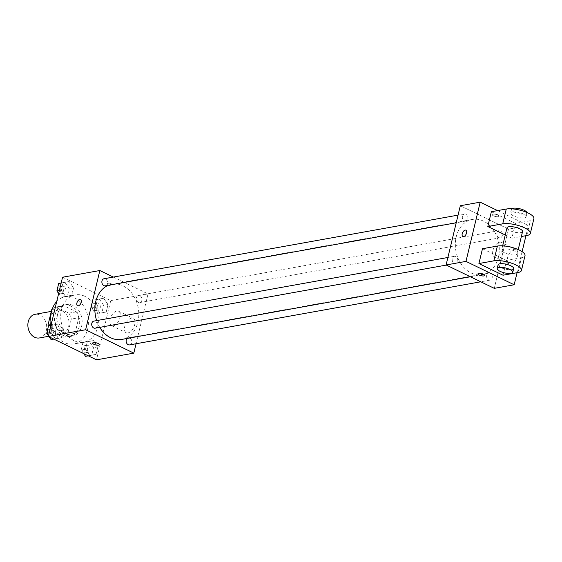 <?xml version="1.0" encoding="UTF-8"?>
<svg xmlns="http://www.w3.org/2000/svg" width="562" height="562" viewBox="0 0 562 562"><rect width="100%" height="100%" fill="white"/><g stroke="black" fill="none" stroke-linecap="round" stroke-linejoin="round"><path stroke-width="0.42" stroke-dasharray="2.81 2.11" d="M39.403 337.952A12.013 9.322 79.8 0 0 46.695 327.541A12.013 9.322 79.8 0 0 39.944 315.022A12.013 9.322 79.8 0 0 35.153 314.298M62.319 310.997A12.013 9.322 79.8 0 0 57.528 310.28A12.013 9.322 79.8 0 0 50.475 323.754A12.013 9.322 79.8 0 0 61.778 333.933A12.013 9.322 79.8 0 0 69.063 323.522A12.013 9.322 79.8 0 0 62.319 310.997M51.191 324.576L55.448 323.81A15.504 12.034 79.8 0 0 57.879 329.718L70.559 335.872A15.504 12.034 79.8 0 0 75.027 333.308L78.764 317.72L71.311 319.061L67.566 334.643A15.504 12.034 79.8 0 1 63.099 337.214L50.425 331.06A15.504 12.034 79.8 0 1 48.346 326.487M78.764 317.72A15.504 12.034 79.8 0 0 76.334 311.812L63.661 305.658L56.2 307A15.504 12.034 79.8 0 0 52.245 309.1M56.2 307L68.88 313.146A15.504 12.034 79.8 0 1 71.311 319.061M55.448 323.81L59.193 308.222L52.111 309.5M76.334 311.812L68.88 313.146M63.661 305.658A15.504 12.034 79.8 0 0 59.193 308.222M55.062 314.917A16.017 12.434 -100.2 0 1 64.272 304.997A16.017 12.434 -100.2 0 1 79.347 318.563A16.017 12.434 -100.2 0 1 69.941 336.533A16.017 12.434 -100.2 0 1 55.062 314.917M57.549 314.474A16.017 12.434 79.8 0 0 72.428 336.083A16.017 12.434 79.8 0 0 82.15 322.202A16.017 12.434 79.8 0 0 73.151 305.51A16.017 12.434 79.8 0 0 66.759 304.548A16.017 12.434 79.8 0 0 57.549 314.474M75.027 333.308L67.566 334.643M57.879 329.718L50.425 331.06M70.559 335.872L63.099 337.214M51.318 324.035A24.033 18.644 79.8 0 0 73.847 343.965A24.033 18.644 79.8 0 0 88.424 323.143A24.033 18.644 79.8 0 0 74.929 298.106A24.033 18.644 79.8 0 0 65.347 296.666A24.033 18.644 79.8 0 0 56.734 301.492M84.869 296.322A24.033 18.644 79.8 0 0 75.287 294.881A24.033 18.644 79.8 0 0 61.188 321.829A24.033 18.644 79.8 0 0 83.787 342.181A24.033 18.644 79.8 0 0 98.371 321.359A24.033 18.644 79.8 0 0 84.869 296.322M55.434 338.83L51.065 332.528L52.856 325.047L59.024 323.867L63.401 330.161L61.602 337.643L55.434 338.83L51.065 332.528L52.856 325.047L59.024 323.867L63.401 330.161L61.602 337.643L53.826 339.118M89.885 355.542L85.515 349.248L87.307 341.766L93.475 340.586L97.851 346.88L96.053 354.362L89.885 355.542L85.515 349.248L87.307 341.766L93.475 340.586L97.851 346.88L96.053 354.362L88.276 355.837M62.558 277.228L110.742 300.607L96.524 359.835M65.599 296.476L61.23 290.182L63.021 282.7L69.189 281.52L73.566 287.814L71.767 295.296L65.599 296.476L61.23 290.182L63.021 282.7L69.189 281.52L73.566 287.814L71.767 295.296L61.251 297.263L58.645 293.512M100.05 313.196L95.68 306.901L97.479 299.42L103.647 298.232L108.016 304.534L106.218 312.015L100.05 313.196L95.68 306.901L97.479 299.42L103.647 298.232L108.016 304.534L106.218 312.015L95.702 313.975L91.332 307.681L93.123 300.199L99.291 299.019L103.668 305.314L101.87 312.795L95.702 313.975M121.785 339.42A28.037 21.756 79.8 0 0 138.8 315.127A28.037 21.756 79.8 0 0 123.05 285.918A28.037 21.756 79.8 0 0 111.873 284.239A28.037 21.756 79.8 0 0 108.241 285.32M96.664 320.6A28.037 21.756 79.8 0 0 99.748 327.365M113.348 277.073L148.031 293.905L136.06 343.747M129.611 344.906A3.604 2.796 79.8 0 0 131.796 341.787A3.604 2.796 79.8 0 0 129.773 338.029A3.604 2.796 79.8 0 0 128.333 337.818A3.604 2.796 79.8 0 0 127.117 338.464M95.154 328.194A3.604 2.796 79.8 0 0 97.345 325.068A3.604 2.796 79.8 0 0 95.322 321.316A3.604 2.796 79.8 0 0 93.882 321.099M105.326 285.84A3.604 2.796 79.8 0 0 107.511 282.721A3.604 2.796 79.8 0 0 105.487 278.963A3.604 2.796 79.8 0 0 104.047 278.745M138.336 302.342A3.604 2.796 -100.2 0 1 136.313 298.591A3.604 2.796 -100.2 0 1 138.498 295.464A3.604 2.796 -100.2 0 1 141.891 298.52A3.604 2.796 -100.2 0 1 139.776 302.56A3.604 2.796 -100.2 0 1 138.336 302.342M148.031 293.905L110.742 300.607M131.508 318.127A8.008 4.398 -64.1 0 0 125.185 325.005A8.008 4.398 -64.1 0 0 126.239 332.739A8.008 4.398 -64.1 0 0 133.693 327.449A8.008 4.398 -64.1 0 0 133.229 318.324A8.008 4.398 -64.1 0 0 131.508 318.127M112.442 284.281A3.505 1.089 -166.5 0 0 108.923 283.353A3.505 1.089 -166.5 0 0 106.857 283.852A3.505 1.089 -166.5 0 0 110.011 285.728A3.505 1.089 -166.5 0 0 113.672 285.489A3.505 1.089 -166.5 0 0 112.442 284.281A3.505 1.089 -166.5 0 0 108.923 283.36A3.505 1.089 -166.5 0 0 106.857 283.859A3.505 1.089 -166.5 0 0 110.011 285.735A3.505 1.089 -166.5 0 0 113.672 285.489A3.505 1.089 -166.5 0 0 112.442 284.281M92.639 343.08L92.639 343.08A3.505 1.089 13.5 0 1 96.299 342.841A3.505 1.089 13.5 0 1 99.453 344.717L99.453 344.717M116.84 311.004A8.008 4.398 -64.1 0 0 110.517 317.888A8.008 4.398 -64.1 0 0 111.564 325.616A8.008 4.398 -64.1 0 0 119.018 320.333A8.008 4.398 -64.1 0 0 118.561 311.207A8.008 4.398 -64.1 0 0 116.84 311.004M80.591 299.441L80.598 299.441A3.505 1.925 115.9 0 1 80.795 303.438A3.505 1.925 115.9 0 1 77.535 305.749L77.535 305.749M483.517 221.133A28.037 21.756 79.8 0 0 472.34 219.454A28.037 21.756 79.8 0 0 455.887 250.891A28.037 21.756 79.8 0 0 482.259 274.635A28.037 21.756 79.8 0 0 499.267 250.343A28.037 21.756 79.8 0 0 483.517 221.133M498.81 237.557A3.604 2.796 -100.2 0 1 496.78 233.806A3.604 2.796 -100.2 0 1 498.972 230.68A3.604 2.796 -100.2 0 1 502.358 233.736A3.604 2.796 -100.2 0 1 500.243 237.775A3.604 2.796 -100.2 0 1 498.81 237.557M455.789 256.525A3.604 2.796 79.8 0 0 454.349 256.314A3.604 2.796 79.8 0 0 452.234 260.354A3.604 2.796 79.8 0 0 455.627 263.409A3.604 2.796 79.8 0 0 457.812 260.283A3.604 2.796 79.8 0 0 455.789 256.525M465.954 214.178A3.604 2.796 79.8 0 0 464.521 213.96A3.604 2.796 79.8 0 0 462.4 218.007A3.604 2.796 79.8 0 0 465.793 221.056A3.604 2.796 79.8 0 0 467.977 217.937A3.604 2.796 79.8 0 0 465.954 214.178M490.24 273.244A3.604 2.796 79.8 0 0 488.799 273.027A3.604 2.796 79.8 0 0 486.685 277.073A3.604 2.796 79.8 0 0 490.078 280.122A3.604 2.796 79.8 0 0 492.263 277.003A3.604 2.796 79.8 0 0 490.24 273.244M508.498 229.12L460.313 205.741L508.498 229.12L494.279 288.348L508.498 229.12L528.385 225.545L525.955 235.682M98.294 303.164A3.604 2.796 79.8 0 0 96.861 302.946A3.604 2.796 79.8 0 0 94.746 306.993A3.604 2.796 79.8 0 0 98.132 310.041A3.604 2.796 79.8 0 0 100.324 306.922A3.604 2.796 79.8 0 0 98.294 303.164M95.68 306.901L91.332 307.681M97.479 299.42L93.123 300.199M103.647 298.232L99.291 299.019M108.016 304.534L103.668 305.314M106.218 312.015L101.87 312.795M95.814 303.613A3.604 2.796 79.8 0 0 94.374 303.396A3.604 2.796 79.8 0 0 92.259 307.435A3.604 2.796 79.8 0 0 95.652 310.491A3.604 2.796 79.8 0 0 97.837 307.365A3.604 2.796 79.8 0 0 95.814 303.613M83.626 353.582L81.16 350.028L82.958 342.546L89.126 341.366L93.496 347.66L91.704 355.142L85.536 356.329M88.129 345.518A3.604 2.796 79.8 0 0 86.696 345.3A3.604 2.796 79.8 0 0 84.574 349.339A3.604 2.796 79.8 0 0 87.967 352.395A3.604 2.796 79.8 0 0 90.152 349.269A3.604 2.796 79.8 0 0 88.129 345.518M85.515 349.248L81.16 350.028M87.307 341.766L82.958 342.546M93.475 340.586L89.126 341.366M97.851 346.88L93.496 347.66M96.053 354.362L91.704 355.142M85.642 345.96A3.604 2.796 79.8 0 0 84.209 345.742A3.604 2.796 79.8 0 0 82.094 349.789A3.604 2.796 79.8 0 0 85.48 352.838A3.604 2.796 79.8 0 0 87.672 349.719A3.604 2.796 79.8 0 0 85.642 345.96M61.167 283.002L64.841 282.3L69.217 288.594L67.419 296.076L61.251 297.263M63.843 286.444A3.604 2.796 79.8 0 0 62.41 286.234A3.604 2.796 79.8 0 0 60.296 290.273A3.604 2.796 79.8 0 0 63.682 293.329A3.604 2.796 79.8 0 0 65.873 290.203A3.604 2.796 79.8 0 0 63.843 286.444M61.23 290.182L59.368 290.512M63.021 282.7L61.16 283.037M69.189 281.52L64.841 282.3M73.566 287.814L69.217 288.594M71.767 295.296L67.419 296.076M61.363 286.894A3.604 2.796 79.8 0 0 59.923 286.676A3.604 2.796 79.8 0 0 57.809 290.723A3.604 2.796 79.8 0 0 61.195 293.771A3.604 2.796 79.8 0 0 63.387 290.652A3.604 2.796 79.8 0 0 61.363 286.894M49.175 336.863L48.48 335.858M51.002 325.356L54.676 324.646L59.045 330.948L57.254 338.429L51.086 339.61M53.678 328.798A3.604 2.796 79.8 0 0 52.238 328.58A3.604 2.796 79.8 0 0 50.123 332.627A3.604 2.796 79.8 0 0 53.516 335.676A3.604 2.796 79.8 0 0 55.701 332.549A3.604 2.796 79.8 0 0 53.678 328.798M51.065 332.528L49.196 332.866M52.856 325.047L50.994 325.384M59.024 323.867L54.676 324.646M63.401 330.161L59.045 330.948M61.602 337.643L57.254 338.429M51.191 329.241A3.604 2.796 79.8 0 0 49.758 329.03A3.604 2.796 79.8 0 0 47.637 333.069A3.604 2.796 79.8 0 0 51.03 336.125A3.604 2.796 79.8 0 0 53.214 332.999A3.604 2.796 79.8 0 0 51.191 329.241M492.958 214.143A3.505 1.089 13.5 0 1 496.871 214.663A3.505 1.089 13.5 0 1 499 216.237A3.505 1.089 13.5 0 1 495.34 216.475A3.505 1.089 13.5 0 1 492.186 214.6A3.505 1.089 13.5 0 1 492.958 214.143M492.958 214.136A3.505 1.089 -166.5 0 0 492.186 214.6A3.505 1.089 -166.5 0 0 495.34 216.475A3.505 1.089 -166.5 0 0 499 216.237A3.505 1.089 -166.5 0 0 496.871 214.656A3.505 1.089 -166.5 0 0 492.958 214.136M497.574 210.595L528.385 225.545M510.802 264.126A8.008 4.398 -64.1 0 0 517.124 257.248A8.008 4.398 -64.1 0 0 516.071 249.514A8.008 4.398 -64.1 0 0 508.617 254.804A8.008 4.398 -64.1 0 0 509.081 263.929A8.008 4.398 -64.1 0 0 510.802 264.126M522.119 251.657L517.068 272.703M496.127 257.01A8.008 4.398 115.9 0 1 494.405 256.813A8.008 4.398 115.9 0 1 493.949 247.687A8.008 4.398 115.9 0 1 501.402 242.398A8.008 4.398 115.9 0 1 502.449 250.125A8.008 4.398 115.9 0 1 496.127 257.01M484.781 275.464L484.781 275.464A3.505 1.089 -166.5 0 0 481.627 273.589A3.505 1.089 -166.5 0 0 477.967 273.827L477.967 273.827M462.863 236.497L462.863 236.497A3.505 1.925 -64.1 0 0 466.572 232.956A3.505 1.925 -64.1 0 0 465.926 230.188L465.926 230.188M505.259 234.986L511.898 238.211L515.452 223.402L530.366 220.718A16.017 4.974 -166.5 0 0 533.9 218.618M491.364 211.712L515.452 223.402M482.477 248.727L506.566 260.417L503.011 275.225M506.98 227.814A8.008 2.487 -166.5 0 0 514.188 232.099A8.008 2.487 -166.5 0 0 522.555 231.551M511.898 238.211L521.367 236.504M514.406 251.003A8.008 2.487 -166.5 0 0 506.369 248.889A8.008 2.487 -166.5 0 0 501.648 250.027A8.008 2.487 -166.5 0 0 508.856 254.312A8.008 2.487 -166.5 0 0 517.223 253.764A8.008 2.487 -166.5 0 0 514.406 251.003M517.925 272.549L521.48 257.74L506.566 260.417M521.48 257.74A16.017 4.974 -166.5 0 0 525.013 255.633M523.292 213.982A8.008 2.487 -166.5 0 0 515.256 211.867A8.008 2.487 -166.5 0 0 510.535 213.005A8.008 2.487 -166.5 0 0 517.743 217.29A8.008 2.487 -166.5 0 0 526.109 216.742A8.008 2.487 -166.5 0 0 523.292 213.982M511.729 208.832A8.008 2.487 -166.5 0 0 511.42 209.303A8.008 2.487 -166.5 0 0 518.635 213.588A8.008 2.487 -166.5 0 0 527.001 213.04A8.008 2.487 -166.5 0 0 526.945 212.485M498.094 264.828A8.008 2.487 -166.5 0 0 500.911 267.596A8.008 2.487 -166.5 0 0 508.947 269.711A8.008 2.487 -166.5 0 0 513.668 268.573M526.812 235.527L530.366 220.718M48.367 336.343L61.778 333.933M51.297 311.397L57.528 310.28M66.759 304.548L64.272 304.997M72.428 336.083L69.941 336.533M75.287 294.881L65.347 296.666M83.787 342.181L73.847 343.965M111.564 325.616L126.239 332.739M118.561 311.207L133.229 318.324M472.34 219.454L111.873 284.239M482.259 274.635L470.408 276.764M139.776 302.56L500.243 237.775M138.498 295.464L498.972 230.68M454.349 256.314L447.893 257.473M455.627 263.409L446.326 265.081M464.521 213.96L458.065 215.12M465.793 221.056L456.225 222.777M488.799 273.027L128.333 337.818M490.078 280.122L480.777 281.794M96.861 302.946L94.374 303.396M98.132 310.041L95.652 310.491M86.696 345.3L84.209 345.742M87.967 352.395L85.48 352.838M62.41 286.234L59.923 286.676M63.682 293.329L61.195 293.771M52.238 328.58L49.758 329.03M53.516 335.676L51.03 336.125M516.071 249.514L501.402 242.398M509.081 263.929L494.405 256.813M502.653 245.84L501.648 250.027M518.227 249.577L517.223 253.764M511.42 209.303L510.535 213.005M527.001 213.04L526.109 216.742"/><path stroke-width="0.84" d="M51.297 311.397L35.153 314.298A12.013 9.322 79.8 0 0 28.1 327.772A12.013 9.322 79.8 0 0 39.403 337.952L48.367 336.343M51.191 324.576L47.995 325.145A15.504 12.034 79.8 0 0 48.346 326.487M47.995 325.145L51.732 309.564A15.504 12.034 79.8 0 1 52.245 309.1M52.111 309.5L51.732 309.564M56.734 301.492A24.033 18.644 79.8 0 0 51.318 324.035M136.06 343.747L133.812 353.133L96.524 359.835L48.339 336.455L62.558 277.228L99.846 270.526L113.348 277.073M133.812 353.133L85.628 329.753L48.339 336.455M85.628 329.753L99.846 270.526M77.535 305.749A3.505 1.925 115.9 0 1 77.078 302.37A3.505 1.925 115.9 0 1 79.846 299.356A3.505 1.925 115.9 0 1 80.591 299.441A3.505 1.925 115.9 0 1 80.795 303.438A3.505 1.925 115.9 0 1 77.535 305.749A3.505 1.925 115.9 0 1 77.078 302.37A3.505 1.925 115.9 0 1 79.839 299.356A3.505 1.925 115.9 0 1 80.598 299.441M108.241 285.32A28.037 21.756 79.8 0 0 96.664 320.6M99.748 327.365A28.037 21.756 79.8 0 0 121.785 339.42L470.408 276.764M127.117 338.464A3.604 2.796 79.8 0 0 126.457 342.701A3.604 2.796 79.8 0 0 129.611 344.906L480.777 281.794M447.893 257.473L93.882 321.099A3.604 2.796 79.8 0 0 91.768 325.138A3.604 2.796 79.8 0 0 95.154 328.194L446.326 265.081M458.065 215.12L104.047 278.745A3.604 2.796 79.8 0 0 101.933 282.791A3.604 2.796 79.8 0 0 105.326 285.84L456.225 222.777M99.453 344.717A3.505 1.089 13.5 0 1 97.388 345.216A3.505 1.089 13.5 0 1 93.868 344.288A3.505 1.089 13.5 0 1 92.639 343.08A3.505 1.089 13.5 0 1 96.299 342.841A3.505 1.089 13.5 0 1 99.453 344.717A3.505 1.089 13.5 0 1 97.388 345.216A3.505 1.089 13.5 0 1 93.868 344.295A3.505 1.089 13.5 0 1 92.639 343.08M517.068 272.703L514.167 284.772L494.279 288.348L446.095 264.969L460.313 205.741L480.201 202.165L497.574 210.595M88.276 355.837L85.536 356.329L83.626 353.582M58.645 293.512L56.881 290.961L58.673 283.48L61.167 283.002M59.368 290.512L56.881 290.961M61.16 283.037L58.673 283.48M53.826 339.118L51.086 339.61L49.175 336.863M48.48 335.858L46.709 333.308L48.508 325.834L51.002 325.356M49.196 332.866L46.709 333.308M50.994 325.384L48.508 325.834M525.955 235.682L522.119 251.657M484.008 275.928A3.505 1.089 13.5 0 1 480.103 275.408A3.505 1.089 13.5 0 1 477.967 273.827A3.505 1.089 13.5 0 1 481.627 273.589A3.505 1.089 13.5 0 1 484.781 275.464A3.505 1.089 13.5 0 1 484.008 275.928M514.167 284.772L465.982 261.393L446.095 264.969L460.313 205.741M494.279 288.348L446.095 264.969M477.967 273.827A3.505 1.089 -166.5 0 0 480.103 275.408A3.505 1.089 -166.5 0 0 484.008 275.921A3.505 1.089 -166.5 0 0 484.781 275.464M466.565 232.949A3.505 1.925 115.9 0 1 462.863 236.497A3.505 1.925 115.9 0 1 462.659 232.499A3.505 1.925 115.9 0 1 465.926 230.188A3.505 1.925 115.9 0 1 466.565 232.949M465.982 261.393L480.201 202.165M465.926 230.188A3.505 1.925 -64.1 0 0 462.667 232.506A3.505 1.925 -64.1 0 0 462.863 236.497M487.809 226.521L502.723 223.838A16.017 4.974 13.5 0 1 520.595 226.205A16.017 4.974 13.5 0 1 530.345 233.42L533.9 218.618A16.017 4.974 -166.5 0 0 524.149 211.403A16.017 4.974 -166.5 0 0 506.278 209.029L491.364 211.712L487.809 226.521L505.259 234.986M478.922 263.536L482.477 248.727L497.391 246.051A16.017 4.974 -166.5 0 1 515.263 248.418A16.017 4.974 -166.5 0 1 525.013 255.633L521.459 270.441A16.017 4.974 -166.5 0 0 511.708 263.227A16.017 4.974 -166.5 0 0 493.836 260.859L478.922 263.536L503.011 275.225L517.925 272.549A16.017 4.974 -166.5 0 0 521.459 270.441M518.227 249.577L522.555 231.551A8.008 2.487 -166.5 0 0 519.738 228.79A8.008 2.487 -166.5 0 0 511.701 226.676A8.008 2.487 -166.5 0 0 506.98 227.814L502.653 245.84M521.367 236.504L526.812 235.527A16.017 4.974 13.5 0 0 530.345 233.42M526.945 212.485A8.008 2.487 -166.5 0 0 524.184 210.279A8.008 2.487 -166.5 0 0 511.729 208.832M512.783 272.275L513.668 268.573A8.008 2.487 -166.5 0 0 506.46 264.288A8.008 2.487 -166.5 0 0 498.094 264.828L497.201 268.531A8.008 2.487 13.5 0 1 505.575 267.983A8.008 2.487 13.5 0 1 512.783 272.275A8.008 2.487 13.5 0 1 508.055 273.413A8.008 2.487 13.5 0 1 500.018 271.298A8.008 2.487 13.5 0 1 497.201 268.531M502.723 223.838L506.278 209.029M493.836 260.859L497.391 246.051"/></g></svg>
